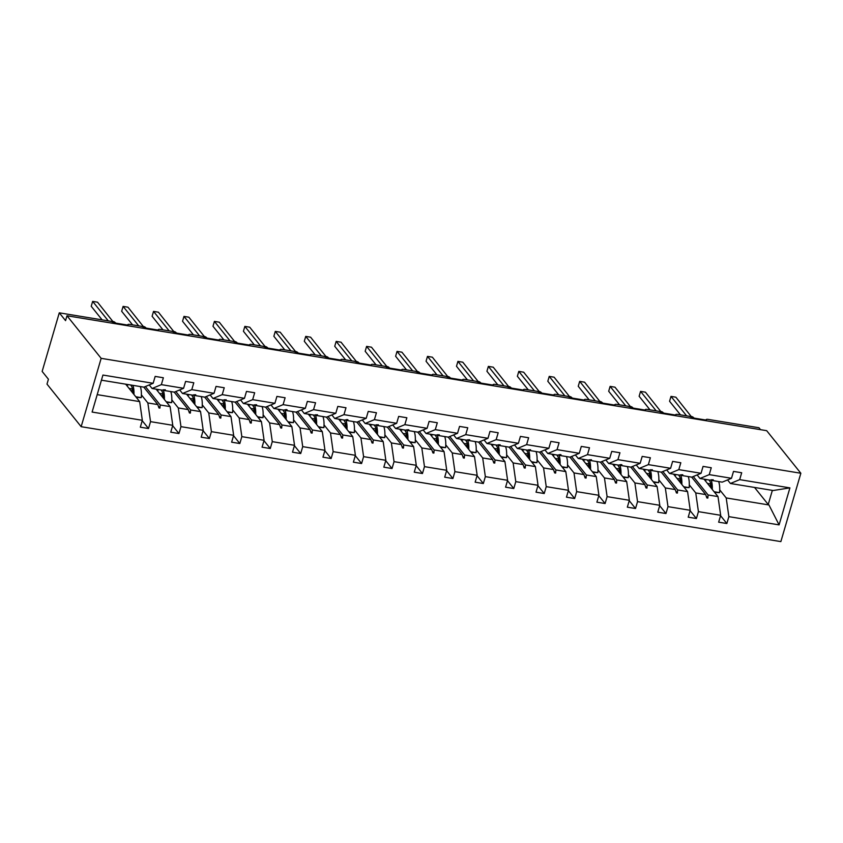 <?xml version="1.0" encoding="UTF-8"?>
<svg xmlns="http://www.w3.org/2000/svg" width="843" height="843" viewBox="0 0 843 843"><rect width="100%" height="100%" fill="white"/><g stroke="black" fill="none" stroke-linecap="round" stroke-linejoin="round"><path stroke-width="1.26" d="M81.16 426.684L46.997 384.102L48.42 379.224L42.15 371.415L59.284 312.827L65.554 320.635L66.976 315.756L101.149 358.338L81.16 426.684L780.86 541.606L800.85 473.26L101.149 358.338M59.284 312.827L110.011 321.162A3.193 0.938 -163.7 0 1 113.879 322.816L127.925 325.124A3.193 0.938 16.3 0 1 127.788 324.703A3.193 0.938 16.3 0 1 129.917 324.429L140.454 326.157A3.193 0.938 -163.7 0 1 144.322 327.811L158.368 330.119A3.193 0.938 16.3 0 1 158.231 329.708A3.193 0.938 16.3 0 1 160.349 329.423L170.887 331.162A3.193 0.938 -163.7 0 1 174.754 332.806L188.811 335.114A3.193 0.938 16.3 0 1 188.674 334.703A3.193 0.938 16.3 0 1 190.792 334.429L201.329 336.157A3.193 0.938 -163.7 0 1 205.197 337.811L219.243 340.119A3.193 0.938 16.3 0 1 219.106 339.697A3.193 0.938 16.3 0 1 221.235 339.423L231.772 341.162A3.193 0.938 -163.7 0 1 235.64 342.806L249.686 345.114A3.193 0.938 16.3 0 1 249.549 344.703A3.193 0.938 16.3 0 1 251.667 344.429L262.205 346.157A3.193 0.938 -163.7 0 1 266.072 347.811L280.118 350.119A3.193 0.938 16.3 0 1 279.981 349.697A3.193 0.938 16.3 0 1 282.11 349.423L292.647 351.152A3.193 0.938 -163.7 0 1 296.515 352.806L310.561 355.114A3.193 0.938 16.3 0 1 310.424 354.703A3.193 0.938 16.3 0 1 312.542 354.429L323.08 356.157A3.193 0.938 -163.7 0 1 326.947 357.811L341.004 360.119A3.193 0.938 16.3 0 1 340.867 359.698A3.193 0.938 16.3 0 1 342.985 359.424L353.523 361.152A3.193 0.938 -163.7 0 1 357.39 362.806L371.436 365.114A3.193 0.938 16.3 0 1 371.299 364.703A3.193 0.938 16.3 0 1 373.428 364.418L383.965 366.157A3.193 0.938 -163.7 0 1 387.833 367.811L401.879 370.109A3.193 0.938 16.3 0 1 401.742 369.698A3.193 0.938 16.3 0 1 403.86 369.424L414.398 371.152A3.193 0.938 -163.7 0 1 418.265 372.806L432.311 375.114A3.193 0.938 16.3 0 1 432.185 374.703A3.193 0.938 16.3 0 1 434.303 374.418L444.841 376.157A3.193 0.938 -163.7 0 1 448.708 377.801L462.754 380.109A3.193 0.938 16.3 0 1 462.617 379.698A3.193 0.938 16.3 0 1 464.746 379.424L475.273 381.152A3.193 0.938 -163.7 0 1 479.14 382.806L493.197 385.114A3.193 0.938 16.3 0 1 493.06 384.693A3.193 0.938 16.3 0 1 495.178 384.419L505.716 386.147A3.193 0.938 -163.7 0 1 509.583 387.801L523.629 390.109A3.193 0.938 16.3 0 1 523.492 389.698A3.193 0.938 16.3 0 1 525.621 389.424L536.159 391.152A3.193 0.938 -163.7 0 1 540.026 392.806L554.072 395.114A3.193 0.938 16.3 0 1 553.935 394.693A3.193 0.938 16.3 0 1 556.053 394.419L566.591 396.147A3.193 0.938 -163.7 0 1 570.458 397.801L584.515 400.109A3.193 0.938 16.3 0 1 584.378 399.698A3.193 0.938 16.3 0 1 586.496 399.424L597.034 401.152A3.193 0.938 -163.7 0 1 600.901 402.806L614.947 405.114A3.193 0.938 16.3 0 1 614.81 404.693A3.193 0.938 16.3 0 1 616.939 404.419L627.477 406.147A3.193 0.938 -163.7 0 1 631.344 407.801L645.39 410.109A3.193 0.938 16.3 0 1 645.253 409.698A3.193 0.938 16.3 0 1 647.371 409.413L657.909 411.152A3.193 0.938 -163.7 0 1 661.776 412.796L675.823 415.104A3.193 0.938 16.3 0 1 675.686 414.693A3.193 0.938 16.3 0 1 677.814 414.419L688.352 416.147A3.193 0.938 -163.7 0 1 692.219 417.801L706.265 420.109A3.193 0.938 16.3 0 1 706.128 419.698L706.023 420.067M704.01 479.151L718.004 496.59L708.088 494.967L693.283 476.527M720.554 515.674L726.845 523.524L718.658 522.175L720.67 515.294L718.004 496.59M739.68 479.635L789.912 487.886L773.168 490.51L730.428 483.492L739.68 479.635L741.692 472.754L733.505 471.406L731.492 478.287L709.248 474.63L699.985 478.487L697.129 474.925M711.661 479.699L712.314 480.51L722.23 482.143L731.492 478.287M673.568 474.145L687.572 491.595L677.646 489.962L662.84 471.522M690.111 510.679L696.413 518.519L688.215 517.18L690.227 510.289L687.572 491.595M709.248 474.63L711.26 467.749L703.062 466.4L701.049 473.292L678.805 469.635L669.553 473.492L666.687 469.92M681.218 474.704L681.871 475.515L691.797 477.149L701.049 473.292M643.135 469.151L657.129 486.59L647.203 484.967L632.408 466.527M659.679 505.684L665.97 513.524L657.772 512.175L659.784 505.294L657.129 486.59M678.805 469.635L680.817 462.754L672.619 461.406L670.606 468.286L648.362 464.63L639.11 468.487L636.254 464.925M650.785 469.709L651.428 470.51L661.355 472.143L670.606 468.286M612.692 464.156L626.697 481.595L616.77 479.962L601.965 461.521M629.236 500.679L635.527 508.519L627.34 507.18L629.352 500.289L626.697 481.595M648.362 464.63L650.375 457.749L642.187 456.4L640.174 463.292L617.93 459.635L608.678 463.492L605.811 459.92M620.343 464.704L620.996 465.515L630.922 467.148L640.174 463.292M582.25 459.15L596.254 476.601L586.328 474.967L571.533 456.527M598.793 495.684L605.095 503.524L596.897 502.175L598.909 495.294L596.254 476.601M617.93 459.635L619.942 452.754L611.744 451.405L609.731 458.286L587.487 454.64L578.235 458.487L575.369 454.925M589.9 459.709L590.553 460.52L600.479 462.143L609.731 458.286M551.817 454.156L565.811 471.595L555.895 469.962L541.09 451.521M568.361 490.679L574.652 498.529L566.464 497.18L568.477 490.299L565.811 471.595M587.487 454.64L589.499 447.749L581.301 446.411L579.289 453.292L557.054 449.635L547.792 453.492L544.936 449.92M559.467 454.704L560.121 455.515L570.037 457.148L579.289 453.292M521.374 449.15L535.379 466.601L525.452 464.967L510.647 446.527M537.918 485.684L544.22 493.524L536.022 492.175L538.034 485.294L535.379 466.601M557.054 449.635L559.067 442.754L550.869 441.405L548.856 448.286L526.612 444.64L517.36 448.497L514.493 444.925M529.025 449.709L529.678 450.52L539.604 452.143L548.856 448.286M490.932 444.156L504.936 461.595L495.01 459.972L480.215 441.532M507.486 480.679L513.777 488.529L505.579 487.18L507.591 480.299L504.936 461.595M526.612 444.64L528.624 437.749L520.426 436.411L518.413 443.292L496.169 439.635L486.917 443.492L484.051 439.93M498.592 444.704L499.235 445.515L509.161 447.148L518.413 443.292M460.499 439.15L474.493 456.6L464.577 454.967L449.772 436.526M477.043 475.684L483.334 483.524L475.146 482.185L477.159 475.294L474.493 456.6M496.169 439.635L498.181 432.754L489.994 431.405L487.981 438.297L465.736 434.64L456.484 438.497L453.618 434.925M468.15 439.709L468.803 440.52L478.719 442.143L487.981 438.297M430.056 434.156L444.061 451.595L434.134 449.972L419.34 431.532M446.6 470.679L452.902 478.529L444.704 477.18L446.716 470.299L444.061 451.595M465.736 434.64L467.749 427.759L459.551 426.41L457.538 433.291L435.294 429.635L426.042 433.492L423.175 429.93M437.707 434.703L438.36 435.515L448.286 437.148L457.538 433.291M399.624 429.15L413.618 446.6L403.692 444.967L388.897 426.526M416.168 465.684L422.459 473.524L414.261 472.185L416.273 465.294L413.618 446.6M435.294 429.635L437.306 422.754L429.108 421.405L427.095 428.297L404.851 424.64L395.599 428.497L392.743 424.925M407.274 429.709L407.917 430.52L417.843 432.153L427.095 428.297M369.181 424.155L383.186 441.595L373.259 439.972L358.454 421.532M385.725 460.689L392.027 468.529L383.828 467.18L385.841 460.299L383.186 441.595M404.851 424.64L406.863 417.759L398.676 416.41L396.663 423.291L374.418 419.635L365.167 423.492L362.3 419.93M376.832 424.714L377.485 425.515L387.411 427.148L396.663 423.291M338.738 419.161L352.743 436.6L342.816 434.967L328.022 416.526M355.293 455.684L361.584 463.524L353.386 462.185L355.398 455.304L352.743 436.6M374.418 419.635L376.431 412.754L368.233 411.416L366.22 418.297L343.976 414.64L334.724 418.497L331.857 414.925M346.399 419.709L347.042 420.52L356.968 422.153L366.22 418.297M308.306 414.155L322.3 431.605L312.384 429.972L297.579 411.532M324.85 450.689L331.141 458.529L322.953 457.18L324.966 450.299L322.3 431.605M343.976 414.64L345.988 407.759L337.801 406.41L335.788 413.291L313.543 409.645L304.281 413.502L301.425 409.93M315.956 414.714L316.61 415.525L326.526 417.148L335.788 413.291M277.863 409.161L291.868 426.6L281.941 424.967L267.136 406.526M294.407 445.684L300.709 453.534L292.51 452.185L294.523 445.304L291.868 426.6M313.543 409.645L315.556 402.754L307.358 401.416L305.345 408.297L283.1 404.64L273.849 408.497L270.982 404.935M285.514 409.709L286.167 410.52L296.093 412.153L305.345 408.297M247.431 404.155L261.425 421.605L251.499 419.972L236.704 401.531M263.975 440.689L270.266 448.529L262.068 447.18L264.08 440.299L261.425 421.605M283.1 404.64L285.113 397.759L276.915 396.41L274.902 403.291L252.658 399.645L243.406 403.502L240.54 399.93M255.081 404.714L255.724 405.525L265.65 407.148L274.902 403.291M216.988 399.161L230.982 416.6L221.066 414.977L206.261 396.537M233.532 435.683L239.823 443.534L231.635 442.185L233.648 435.304L230.982 416.6M252.658 399.645L254.67 392.754L246.483 391.415L244.47 398.296L222.225 394.64L212.973 398.497L210.107 394.935M224.638 399.708L225.292 400.52L235.208 402.153L244.47 398.296M186.545 394.155L200.55 411.605L190.623 409.972L175.829 391.531M203.089 430.689L209.391 438.529L201.192 437.19L203.205 430.299L200.55 411.605M222.225 394.64L224.238 387.759L216.04 386.41L214.027 393.302L191.782 389.645L182.531 393.502L179.664 389.93M194.196 394.714L194.849 395.525L204.775 397.148L214.027 393.302M156.113 389.16L170.107 406.6L160.181 404.977L145.386 386.537M172.657 425.683L178.948 433.534L170.76 432.185L172.773 425.304L170.107 406.6M191.782 389.645L193.795 382.764L185.597 381.415L183.584 388.296L161.35 384.64L163.363 377.759L155.165 376.41L153.152 383.302L102.93 375.051L92.108 412.058L142.33 420.299L139.675 401.605L97.198 394.629M163.763 389.719L164.406 390.52L174.332 392.153L183.584 388.296M125.67 384.166L139.675 401.605M142.33 420.299L140.317 427.19L148.516 428.529L150.528 421.648L147.862 402.954L157.789 404.577L158.958 407.938L159.938 408.096L160.181 404.977M101.423 380.182L143.9 387.158L153.152 383.302M760.523 429.667L758.985 427.749L708.257 419.414A3.193 0.938 16.3 0 0 706.128 419.698M730.428 483.492L727.562 479.92M789.912 487.886L779.09 524.883L728.858 516.643L726.845 523.524M728.858 516.643L726.202 497.939L719.732 489.878M720.67 515.294L698.425 511.638L696.413 518.519M698.425 511.638L695.76 492.944L689.289 484.873M690.227 510.289L667.983 506.643L665.97 513.524M667.983 506.643L665.327 487.939L658.857 479.878M659.784 505.294L637.54 501.638L635.527 508.519M637.54 501.638L634.884 482.944L628.414 474.883M629.352 500.289L607.108 496.643L605.095 503.524M607.108 496.643L604.452 477.939L597.972 469.878M598.909 495.294L576.665 491.638L574.652 498.529M576.665 491.638L574.009 472.944L567.539 464.883M568.477 490.299L546.232 486.643L544.22 493.524M546.232 486.643L543.566 467.939L537.096 459.878M538.034 485.294L515.79 481.638L513.777 488.529M515.79 481.638L513.134 462.944L506.664 454.883M507.591 480.299L485.347 476.643L483.334 483.524M485.347 476.643L482.691 457.949L476.221 449.877M477.159 475.294L454.914 471.648L452.902 478.529M454.914 471.648L452.259 452.944L445.778 444.883M446.716 470.299L424.472 466.643L422.459 473.524M424.472 466.643L421.816 447.949L415.346 439.877M416.273 465.294L394.039 461.648L392.027 468.529M394.039 461.648L391.373 442.944L384.903 434.883M385.841 460.299L363.596 456.643L361.584 463.524M363.596 456.643L360.941 437.949L354.471 429.888M355.398 455.304L333.154 451.648L331.141 458.529M333.154 451.648L330.498 432.944L324.028 424.883M324.966 450.299L302.721 446.642L300.709 453.534M302.721 446.642L300.055 427.949L293.585 419.888M294.523 445.304L272.278 441.648L270.266 448.529M272.278 441.648L269.623 422.944L263.153 414.882M264.08 440.299L241.836 436.642L239.823 443.534M241.836 436.642L239.18 417.949L232.71 409.888M233.648 435.304L211.403 431.648L209.391 438.529M211.403 431.648L208.748 412.954L202.267 404.882M203.205 430.299L180.96 426.653L178.948 433.534M180.96 426.653L178.305 407.949L171.835 399.888M172.773 425.304L150.528 421.648M691.692 477.127L705.686 494.567L695.76 492.944M712.314 480.51L713.199 479.73L709.911 480.12L699.985 478.487M705.686 494.567L706.855 497.928L707.835 498.087L708.088 494.967M661.249 472.122L675.254 489.572L665.327 487.939M681.871 475.515L682.767 474.725L679.479 475.115L669.553 473.492M675.254 489.572L676.423 492.923L677.393 493.081L677.646 489.962M630.806 467.127L644.811 484.567L634.884 482.944M651.428 470.51L652.324 469.73L649.036 470.12L639.11 468.487M644.811 484.567L645.98 487.928L646.96 488.086L647.203 484.967M600.374 462.133L614.368 479.572L604.452 477.939M620.996 465.515L621.881 464.735L620.912 464.567L618.593 465.125L608.678 463.492M614.368 479.572L615.538 482.923L616.518 483.081L616.77 479.962M569.931 457.127L583.936 474.577L574.009 472.944M590.553 460.52L591.449 459.73L588.161 460.12L578.235 458.487M583.936 474.577L585.105 477.928L586.075 478.086L586.328 474.967M539.499 452.133L553.493 469.572L543.566 467.939M560.121 455.515L561.006 454.735L560.037 454.567L557.718 455.125L547.792 453.492M553.493 469.572L554.662 472.923L555.642 473.092L555.895 469.962M509.056 447.127L523.06 464.577L513.134 462.944M529.678 450.52L530.574 449.73L527.286 450.12L517.36 448.497M523.06 464.577L524.23 467.928L525.2 468.086L525.452 464.967M478.613 442.132L492.618 459.572L482.691 457.949M499.235 445.515L500.131 444.735L496.843 445.125L486.917 443.492M492.618 459.572L493.787 462.933L494.767 463.092L495.01 459.972M448.181 437.127L462.175 454.577L452.259 452.944M468.803 440.52L469.688 439.73L466.4 440.12L456.484 438.497M462.175 454.577L463.344 457.928L464.324 458.086L464.577 454.967M417.738 432.132L431.742 449.572L421.816 447.949M438.36 435.515L439.256 434.735L435.968 435.125L426.042 433.492M431.742 449.572L432.912 452.933L433.882 453.091L434.134 449.972M387.295 427.127L401.3 444.577L391.373 442.944M407.917 430.52L408.813 429.73L405.525 430.13L395.599 428.497M401.3 444.577L402.469 447.928L403.449 448.086L403.692 444.967M356.863 422.132L370.857 439.572L360.941 437.949M377.485 425.515L378.37 424.735L375.082 425.125L365.167 423.492M370.857 439.572L372.037 442.933L373.006 443.091L373.259 439.972M326.42 417.137L340.424 434.577L330.498 432.944M347.042 420.52L347.938 419.74L346.958 419.572L344.65 420.13L334.724 418.497M340.424 434.577L341.594 437.928L342.564 438.097L342.816 434.967M295.988 412.132L309.982 429.582L300.055 427.949M316.61 415.525L317.495 414.735L314.207 415.125L304.281 413.502M309.982 429.582L311.151 432.933L312.131 433.091L312.384 429.972M265.545 407.137L279.549 424.577L269.623 422.944M286.167 410.52L287.063 409.74L286.083 409.572L283.775 410.13L273.849 408.497M279.549 424.577L280.719 427.928L281.688 428.096L281.941 424.967M235.102 402.132L249.107 419.582L239.18 417.949M255.724 405.525L256.62 404.735L253.332 405.125L243.406 403.502M249.107 419.582L250.276 422.933L251.256 423.091L251.499 419.972M204.67 397.137L218.664 414.577L208.748 412.954M225.292 400.52L226.177 399.74L222.889 400.13L212.973 398.497M218.664 414.577L219.833 417.938L220.813 418.096L221.066 414.977M174.227 392.132L188.231 409.582L178.305 407.949M194.849 395.525L195.745 394.735L192.457 395.125L182.531 393.502M188.231 409.582L189.401 412.933L190.37 413.091L190.623 409.972M143.795 387.137L157.789 404.577M141.392 394.882L147.862 402.954M164.406 390.52L165.302 389.74L162.014 390.13L152.088 388.497L149.232 384.935M152.088 388.497L161.35 384.64M142.214 420.689L148.516 428.529M779.09 524.883L768.942 504.957L726.202 497.939M768.942 504.957L768.226 504.504L772.357 490.373M754.548 487.454L768.226 504.504M800.85 473.26L766.677 430.678L66.976 315.756M158.305 406.063L159.938 408.096M188.748 411.068L190.37 413.091M219.191 416.063L220.813 418.096M249.623 421.068L251.256 423.091M280.066 426.063L281.688 428.096M310.498 431.068L312.131 433.091M340.941 436.063L342.564 438.097M371.384 441.068L373.006 443.091M401.816 446.063L403.449 448.086M432.259 451.058L433.882 453.091M462.702 456.063L464.324 458.086M493.134 461.058L494.767 463.092M523.577 466.063L525.2 468.086M554.009 471.058L555.642 473.092M584.452 476.063L586.075 478.086M614.895 481.058L616.518 483.081M645.327 486.063L646.96 488.086M675.77 491.058L677.393 493.081M706.202 496.053L707.835 498.087M131.287 391.163A23.825 8.799 -80.7 0 0 132.572 389.297M132.909 385.346A17.018 6.28 99.3 0 1 133.953 394.482M140.328 386.568A17.018 6.28 99.3 0 1 141.245 397.654L135.776 396.758M141.245 397.654L136.26 397.359M126.914 385.704A14.468 5.343 99.3 0 1 128.568 384.64M130.454 384.945A14.468 5.343 99.3 0 1 132.962 393.249M108.294 320.877L92.656 301.394L97.535 302.194L112.857 321.478M92.656 301.394L91.223 306.283L102.129 319.866M138.726 325.872L123.099 306.399L127.967 307.2L143.289 326.473M123.099 306.399L121.666 311.278L132.572 324.861M169.169 330.877L153.531 311.394L158.41 312.195L173.732 331.468M153.531 311.394L152.109 316.273L163.005 329.866M199.601 335.872L183.974 316.399L188.853 317.2L204.291 336.441M183.974 316.399L182.541 321.278L193.447 334.861M230.044 340.878L214.407 321.394L219.285 322.195L234.607 341.468M214.407 321.394L212.984 326.273L223.89 339.866M161.73 396.168A23.825 8.799 -80.7 0 0 163.015 394.292M163.152 389.856A17.018 6.28 99.3 0 1 164.396 399.487M170.76 391.563A17.018 6.28 99.3 0 1 171.687 402.659L166.219 401.753M171.687 402.659L166.703 402.364M157.356 390.709A14.468 5.343 99.3 0 1 159 389.635M160.897 389.951A14.468 5.343 99.3 0 1 163.405 398.244M192.172 401.163A23.825 8.799 -80.7 0 0 193.447 399.297M193.595 394.861A17.018 6.28 99.3 0 1 194.838 404.482M201.203 396.568A17.018 6.28 99.3 0 1 202.12 407.654L196.661 406.758M202.12 407.654L197.146 407.359M187.789 395.704A14.468 5.343 99.3 0 1 189.443 394.629M191.329 394.945A14.468 5.343 99.3 0 1 193.837 403.249M222.605 406.157A23.825 8.799 -80.7 0 0 223.89 404.292M224.038 399.856A17.018 6.28 99.3 0 1 225.271 409.477M231.635 401.563A17.018 6.28 99.3 0 1 232.563 412.649L227.094 411.753M232.563 412.649L227.578 412.353M218.232 400.71A14.468 5.343 99.3 0 1 219.886 399.635M221.772 399.94A14.468 5.343 99.3 0 1 224.28 408.244M253.048 411.163A23.825 8.799 -80.7 0 0 254.333 409.287M254.47 404.861A17.018 6.28 99.3 0 1 255.714 414.482M262.078 406.568A17.018 6.28 99.3 0 1 263.005 417.654L257.536 416.758M263.005 417.654L258.021 417.359M248.664 405.704A14.468 5.343 99.3 0 1 250.318 404.629M252.205 404.946A14.468 5.343 99.3 0 1 254.723 413.249M260.487 345.872L244.849 326.399L249.728 327.2L265.05 346.473M244.849 326.399L243.427 331.278L254.323 344.861M283.48 416.157A23.825 8.799 -80.7 0 0 284.765 414.292M284.913 409.856A17.018 6.28 99.3 0 1 286.146 419.477M292.521 411.563A17.018 6.28 99.3 0 1 293.438 422.649L287.979 421.753M293.438 422.649L288.454 422.354M279.107 410.71A14.468 5.343 99.3 0 1 280.761 409.635M282.647 409.94A14.468 5.343 99.3 0 1 285.155 418.244M290.919 350.878L275.292 331.394L280.171 332.195L295.482 351.468M275.292 331.394L273.859 336.273L284.765 349.866M313.923 421.163A23.825 8.799 -80.7 0 0 315.208 419.287M315.345 414.851A17.018 6.28 99.3 0 1 316.589 424.482M322.953 416.568A17.018 6.28 99.3 0 1 323.881 427.654L318.412 426.758M323.881 427.654L318.896 427.359M309.55 415.704A14.468 5.343 99.3 0 1 311.193 414.63M313.09 414.946A14.468 5.343 99.3 0 1 315.598 423.249M321.362 355.872L305.724 336.389L310.603 337.189L325.925 356.473M305.724 336.389L304.302 341.278L315.208 354.861M344.365 426.158A23.825 8.799 -80.7 0 0 345.651 424.292M345.788 419.856A17.018 6.28 99.3 0 1 347.031 429.477M353.396 421.563A17.018 6.28 99.3 0 1 354.313 432.649L348.854 431.753M354.313 432.649L349.339 432.354M339.982 420.71A14.468 5.343 99.3 0 1 341.636 419.635M343.522 419.94A14.468 5.343 99.3 0 1 346.041 428.244M351.794 360.867L336.167 341.394L341.046 342.195L356.357 361.468M336.167 341.394L334.734 346.273L345.641 359.856M374.798 431.163A23.825 8.799 -80.7 0 0 376.083 429.287M376.231 424.851A17.018 6.28 99.3 0 1 377.464 434.482M383.828 426.558A17.018 6.28 99.3 0 1 384.756 437.654L379.287 436.748M384.756 437.654L379.771 437.359M370.425 425.704A14.468 5.343 99.3 0 1 372.079 424.63M373.965 424.946A14.468 5.343 99.3 0 1 376.473 433.239M382.237 365.873L366.6 346.389L371.478 347.19L386.8 366.463M366.6 346.389L365.177 351.278L376.083 364.861M405.241 436.158A23.825 8.799 -80.7 0 0 406.526 434.293M406.663 429.856A17.018 6.28 99.3 0 1 407.907 439.477M414.271 431.563A17.018 6.28 99.3 0 1 415.199 442.649L409.73 441.753M415.199 442.649L410.214 442.354M400.868 430.699A14.468 5.343 99.3 0 1 402.511 429.635M404.408 429.941A14.468 5.343 99.3 0 1 406.916 438.244M412.68 370.867L397.042 351.394L401.921 352.195L417.359 371.436M397.042 351.394L395.62 356.273L406.516 369.856M435.683 441.152A23.825 8.799 -80.7 0 0 436.959 439.287M437.106 434.851A17.018 6.28 99.3 0 1 438.339 444.482M444.714 436.558A17.018 6.28 99.3 0 1 445.631 447.644L440.172 446.748M445.631 447.644L440.647 447.348M431.3 435.705A14.468 5.343 99.3 0 1 432.954 434.63M434.84 434.935A14.468 5.343 99.3 0 1 437.348 443.239M443.112 375.873L427.485 356.389L432.364 357.19L447.675 376.463M427.485 356.389L426.052 361.268L436.959 374.861M466.116 446.158A23.825 8.799 -80.7 0 0 467.401 444.293M467.538 439.856A17.018 6.28 99.3 0 1 468.782 449.477M475.146 441.563A17.018 6.28 99.3 0 1 476.074 452.649L470.605 451.753M476.074 452.649L471.089 452.354M461.743 440.699A14.468 5.343 99.3 0 1 463.387 439.624M465.283 439.941A14.468 5.343 99.3 0 1 467.791 448.244M473.555 380.867L457.918 361.394L462.796 362.195L478.118 381.468M457.918 361.394L456.495 366.273L467.401 379.856M496.559 451.153A23.825 8.799 -80.7 0 0 497.844 449.287M497.981 444.851A17.018 6.28 99.3 0 1 499.225 454.472M505.589 446.558A17.018 6.28 99.3 0 1 506.506 457.644L501.048 456.748M506.506 457.644L501.532 457.349M492.175 445.705A14.468 5.343 99.3 0 1 493.829 444.63M495.716 444.935A14.468 5.343 99.3 0 1 498.234 453.239M503.998 385.873L488.36 366.389L493.239 367.19L508.561 386.463M488.36 366.389L486.927 371.268L497.834 384.861M526.991 456.158A23.825 8.799 -80.7 0 0 528.276 454.282M528.424 449.856A17.018 6.28 99.3 0 1 529.657 459.477M536.032 451.563A17.018 6.28 99.3 0 1 536.949 462.649L531.48 461.753M536.949 462.649L531.965 462.354M522.618 450.699A14.468 5.343 99.3 0 1 524.272 449.625M526.158 449.941A14.468 5.343 99.3 0 1 528.666 458.244M534.43 390.867L518.803 371.384L523.672 372.195L539.12 391.426M518.803 371.384L517.37 376.273L528.276 389.856M557.434 461.153A23.825 8.799 -80.7 0 0 558.719 459.287M558.856 454.851A17.018 6.28 99.3 0 1 560.1 464.472M566.464 456.558A17.018 6.28 99.3 0 1 567.392 467.644L561.923 466.748M567.392 467.644L562.407 467.349M553.061 455.705A14.468 5.343 99.3 0 1 554.705 454.63M556.601 454.935A14.468 5.343 99.3 0 1 559.109 463.239M564.873 395.862L549.236 376.389L554.114 377.19L569.436 396.463M549.236 376.389L547.813 381.268L558.709 394.861M587.877 466.158A23.825 8.799 -80.7 0 0 589.152 464.282M589.299 459.846A17.018 6.28 99.3 0 1 590.543 469.477M596.907 461.553A17.018 6.28 99.3 0 1 597.824 472.649L592.366 471.753M597.824 472.649L592.85 472.354M583.493 460.7A14.468 5.343 99.3 0 1 585.147 459.625M587.034 459.941A14.468 5.343 99.3 0 1 589.542 468.244M595.306 400.868L579.678 381.384L584.557 382.185L599.868 401.468M579.678 381.384L578.245 386.273L589.152 399.856M618.309 471.153A23.825 8.799 -80.7 0 0 619.594 469.288M619.742 464.851A17.018 6.28 99.3 0 1 620.975 474.472M627.34 466.558A17.018 6.28 99.3 0 1 628.267 477.644L622.798 476.748M628.267 477.644L623.283 477.349M613.936 465.705A14.468 5.343 99.3 0 1 615.59 464.63M617.476 464.936A14.468 5.343 99.3 0 1 619.984 473.239M625.748 405.862L610.111 386.389L614.99 387.19L630.311 406.463M610.111 386.389L608.688 391.268L619.594 404.851M648.752 476.158A23.825 8.799 -80.7 0 0 650.037 474.282M650.174 469.846A17.018 6.28 99.3 0 1 651.418 479.477M657.782 471.553A17.018 6.28 99.3 0 1 658.71 482.649L653.241 481.743M658.71 482.649L653.725 482.354M644.379 470.7A14.468 5.343 99.3 0 1 646.023 469.625M647.909 469.941A14.468 5.343 99.3 0 1 650.427 478.234M656.191 410.868L640.554 391.384L645.432 392.185L660.754 411.458M640.554 391.384L639.131 396.273L650.027 409.856M679.195 481.153A23.825 8.799 -80.7 0 0 680.47 479.288M680.617 474.851A17.018 6.28 99.3 0 1 681.85 484.472M688.225 476.558A17.018 6.28 99.3 0 1 689.142 487.644L683.684 486.748M689.142 487.644L684.158 487.349M674.811 475.694A14.468 5.343 99.3 0 1 676.465 474.63M678.352 474.936A14.468 5.343 99.3 0 1 680.859 483.239M686.624 415.862L670.996 396.389L675.875 397.19L691.186 416.463M670.996 396.389L669.563 401.268L680.47 414.851M709.627 486.148A23.825 8.799 -80.7 0 0 710.912 484.282M711.049 479.846A17.018 6.28 99.3 0 1 712.293 489.467M718.658 481.553A17.018 6.28 99.3 0 1 719.585 492.639L714.116 491.743M719.585 492.639L714.601 492.344M705.254 480.7A14.468 5.343 99.3 0 1 706.898 479.625M708.794 479.93A14.468 5.343 99.3 0 1 711.302 488.234M132.52 389.002L129.116 388.444M112.983 321.436L115.438 322.848A4.573 4.036 141.3 0 0 113.099 321.51L112.509 321.415A4.573 4.036 141.3 0 0 111.139 321.415M114.174 322.858L113.099 321.51L112.509 321.415L113.183 322.258M112.256 321.383L110.918 321.352M143.426 326.441L145.871 327.843A4.573 4.036 141.3 0 0 143.531 326.515L142.952 326.42A4.573 4.036 141.3 0 0 141.571 326.41M144.617 327.864L143.531 326.515L142.952 326.42L143.626 327.253M142.699 326.378L141.361 326.357M173.858 331.436L176.313 332.848A4.573 4.036 141.3 0 0 173.974 331.51L173.384 331.415A4.573 4.036 141.3 0 0 172.014 331.415M175.059 332.859L173.974 331.51L173.384 331.415L174.058 332.258M173.131 331.383L171.793 331.352M203.574 336.378L206.756 337.843A4.573 4.036 141.3 0 0 204.417 336.515L204.164 336.473M205.492 337.864L203.827 336.42A4.573 4.036 141.3 0 0 202.446 336.41M202.236 336.346L203.711 336.346L204.501 337.253M234.733 341.436L237.189 342.848A4.573 4.036 141.3 0 0 234.849 341.51L234.27 341.415A4.573 4.036 141.3 0 0 232.889 341.415M235.935 342.859L234.849 341.51L234.27 341.415L234.944 342.258M234.017 341.383L232.668 341.352M162.952 394.008L159.548 393.449M193.395 399.002L189.991 398.444M223.827 404.008L220.423 403.449M254.27 409.003L250.866 408.444M265.176 346.441L267.631 347.843A4.573 4.036 141.3 0 0 265.292 346.515L264.702 346.41A4.573 4.036 141.3 0 0 263.332 346.41M266.367 347.853L265.292 346.515L264.702 346.41L265.376 347.253M264.449 346.378L263.111 346.347M284.713 414.008L281.309 413.449M295.619 351.436L298.064 352.848A4.573 4.036 141.3 0 0 295.724 351.51L295.145 351.415A4.573 4.036 141.3 0 0 293.764 351.405M296.81 352.859L295.724 351.51L295.145 351.415L295.819 352.258M294.892 351.383L293.554 351.352M315.145 419.003L311.741 418.444M326.051 356.431L328.507 357.843A4.573 4.036 141.3 0 0 326.167 356.505L325.577 356.41A4.573 4.036 141.3 0 0 324.207 356.41M327.253 357.853L326.167 356.505L325.577 356.41L326.262 357.253M325.324 356.378L323.986 356.347M345.588 424.008L342.184 423.449M356.494 361.436L358.949 362.848A4.573 4.036 141.3 0 0 356.61 361.51L356.02 361.415A4.573 4.036 141.3 0 0 354.64 361.405M357.685 362.859L356.61 361.51L356.02 361.415L356.694 362.258M355.767 361.384L354.429 361.352M376.031 429.003L372.627 428.444M386.937 366.431L389.382 367.843A4.573 4.036 141.3 0 0 387.042 366.505L386.463 366.41A4.573 4.036 141.3 0 0 385.082 366.41M388.128 367.854L387.042 366.505L386.463 366.41L387.137 367.253M386.21 366.378L384.861 366.347M406.463 433.997L403.059 433.439M416.642 371.373L419.825 372.838A4.573 4.036 141.3 0 0 417.485 371.51L417.243 371.468M418.571 372.859L416.895 371.415A4.573 4.036 141.3 0 0 415.525 371.405M415.304 371.352L416.79 371.341L417.57 372.248M436.906 439.003L433.502 438.444M447.812 376.431L450.267 377.843A4.573 4.036 141.3 0 0 447.918 376.505L447.338 376.41A4.573 4.036 141.3 0 0 445.958 376.41M449.003 377.854L447.918 376.505L447.338 376.41L448.012 377.253M447.085 376.378L445.747 376.347M467.338 443.998L463.935 443.439M478.244 381.436L480.7 382.838A4.573 4.036 141.3 0 0 478.36 381.51L477.781 381.405A4.573 4.036 141.3 0 0 476.4 381.405M479.446 382.848L478.36 381.51L477.781 381.405L478.455 382.248M477.528 381.373L476.179 381.342M497.781 449.003L494.377 448.444M508.687 386.431L511.143 387.843A4.573 4.036 141.3 0 0 508.803 386.505L508.213 386.41A4.573 4.036 141.3 0 0 506.843 386.4M509.878 387.854L508.803 386.505L508.213 386.41L508.887 387.253M507.96 386.379L506.622 386.347M528.224 453.998L524.82 453.439M538.403 391.373L541.575 392.838A4.573 4.036 141.3 0 0 539.235 391.5L538.993 391.468M540.321 392.849L538.656 391.405A4.573 4.036 141.3 0 0 537.276 391.405M537.065 391.342L538.54 391.331L539.33 392.248M558.656 459.003L555.252 458.444M569.562 396.431L572.018 397.843A4.573 4.036 141.3 0 0 569.678 396.505L569.088 396.41A4.573 4.036 141.3 0 0 567.718 396.4M570.764 397.854L569.678 396.505L569.088 396.41L569.763 397.253M568.835 396.379L567.497 396.347M589.099 463.998L585.695 463.439M600.005 401.426L602.46 402.838A4.573 4.036 141.3 0 0 600.121 401.5L599.531 401.405A4.573 4.036 141.3 0 0 598.151 401.405M601.196 402.849L600.121 401.5L599.531 401.405L600.205 402.248M599.278 401.373L597.94 401.342M619.531 469.003L616.138 468.434M630.438 406.431L632.893 407.843A4.573 4.036 141.3 0 0 630.553 406.505L629.974 406.41A4.573 4.036 141.3 0 0 628.593 406.4M631.639 407.854L630.553 406.505L629.974 406.41L630.648 407.243M629.721 406.368L628.372 406.347M649.974 473.998L646.57 473.439M660.88 411.426L663.336 412.838A4.573 4.036 141.3 0 0 660.996 411.5L660.406 411.405A4.573 4.036 141.3 0 0 659.036 411.405M662.071 412.849L660.996 411.5L660.406 411.405L661.081 412.248M660.153 411.373L658.815 411.342M680.417 478.993L677.013 478.434M691.323 416.431L693.768 417.833A4.573 4.036 141.3 0 0 691.429 416.505L690.849 416.41A4.573 4.036 141.3 0 0 689.469 416.4M692.514 417.854L691.429 416.505L690.849 416.41L691.523 417.243M690.596 416.368L689.258 416.337M710.849 483.998L707.446 483.439"/></g></svg>
